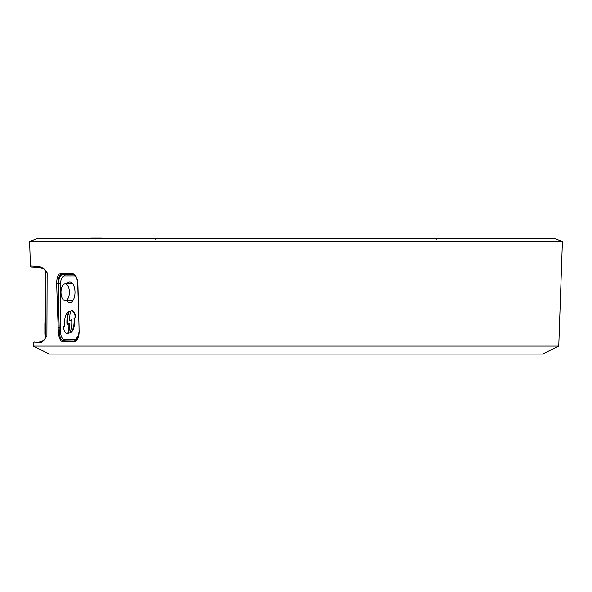 <?xml version="1.0" encoding="UTF-8"?>
<svg xmlns="http://www.w3.org/2000/svg" width="592" height="592" viewBox="0 0 592 592"><rect width="100%" height="100%" fill="white"/><g stroke="black" fill="none" stroke-linecap="round" stroke-linejoin="round"><path stroke-width="0.89" d="M45.48 334.258L44.874 334.258L44.874 323.602L45.48 323.602M69.39 292.27A8.399 4.196 -90 0 0 65.15 283.871A8.399 4.196 -90 0 0 60.998 292.27A8.399 4.196 -90 0 0 65.15 300.669A8.399 4.196 -90 0 0 69.39 292.27M77.922 283.775L77.737 283.768C77.197 278.04 75.569 274.858 72.86 274.237L61.945 274.222C59.37 274.814 58.09 277.988 58.097 283.738L59.252 331.712C59.496 336.5 60.717 339.519 62.907 340.77L74.363 340.948L75.917 340.415C77.818 339.061 78.832 336.167 78.943 331.735L79.136 331.749C79.025 337.003 77.596 340.333 74.851 341.739L62.301 341.739C59.97 340.333 58.645 337.003 58.327 331.749L57.106 297.154L58.519 297.117L58.519 283.738L56.684 283.775C56.714 277.374 58.179 273.844 61.08 273.201L71.787 273.201C75.288 273.83 77.337 277.359 77.922 283.775L79.136 331.749M31.457 267.014L40.426 267.488L31.457 267.014A1.066 1.066 0 0 1 30.451 265.986L29.6 241.632L37.481 238.435L554.519 238.435L562.4 241.632L29.6 241.632M66.778 300.699A10.382 5.187 -90 0 0 70.071 302.638A10.382 5.187 -90 0 0 74.999 292.27A10.382 5.187 -90 0 0 70.071 281.903A10.382 5.187 -90 0 0 66.778 283.842M558.752 346.105L542.479 354.097L49.521 354.097L33.248 346.105L558.752 346.105L562.4 241.632M33.248 346.105L33.137 343.005L39.442 342.672L33.137 343.005L34.151 341.902M45.636 270.692L43.845 268.516L47.145 272.727L46.916 335.975L45.125 338.52C43.09 341.71 41.196 343.094 39.442 342.672A1.066 1.043 -93 0 1 40.426 341.569L42.076 341.221L44.415 339.438L43.083 340.696L44.415 339.438M75.354 275.953A7.8 3.9 -90 0 0 75.14 275.946L64.484 275.946A7.8 3.9 -90 0 0 60.584 283.738L60.576 331.72C60.717 335.812 61.783 338.365 63.773 339.379A1.598 1.362 -69.8 0 1 62.907 340.77A1.066 0.925 113.9 0 0 62.301 341.739M74.851 341.739A1.066 0.881 69 0 1 75.236 340.77A1.598 1.362 69.8 0 0 75.85 339.379L78.729 334.813M67.466 324.386C67.125 319.162 67.769 314.789 69.405 311.274L68.872 311.385C65.594 313.368 64.195 318.267 64.683 326.096L63.285 326.88C64.121 331.254 65.542 333.54 67.54 333.755L68.013 333.799C69.116 332.068 69.56 328.634 69.353 323.498L66.992 324.446C66.637 319.236 67.266 314.877 68.872 311.385M67.643 333.762L68.013 333.799M69.826 320.679L71.706 319.791C72.061 325.001 71.432 329.359 69.826 332.852L70.219 332.963C73.556 330.987 74.984 326.059 74.503 318.178L75.909 317.386C75.066 312.968 73.637 310.652 71.61 310.437L71.158 310.482C70.071 312.199 69.627 315.595 69.826 320.679L71.736 320.05M43.083 340.696L40.426 341.569C32.072 342.013 32.072 342.013 40.426 341.569C32.072 342.013 32.072 342.013 40.426 341.569M30.451 265.986L39.457 266.459L43.845 268.516A1.066 0.955 -42.6 0 0 44.074 269.205L40.426 267.488L44.074 269.205A5.328 5.328 0 0 1 45.48 272.808L45.48 336.249L46.916 335.975M45.214 271.136A5.328 5.328 0 0 0 44.074 269.205L47.145 272.727L45.48 272.808M45.414 337.063L45.48 336.249A5.328 5.328 0 0 1 44.504 339.32L45.125 338.52M40.426 267.488A1.066 1.029 -87 0 1 39.457 266.459M44.948 318.829L45.48 318.785L44.948 318.829L44.948 321.752L45.48 321.789M44.948 321.752L44.948 322.492L45.48 322.492M44.948 322.492L44.948 323.602M44.948 321.878L45.48 321.93M67.821 333.784L67.54 333.755C68.628 332.038 69.072 328.641 68.872 323.558M69.826 332.852C73.105 330.869 74.503 325.97 74.015 318.141L74.503 318.178M74.015 318.141L75.909 317.386M75.413 317.356C74.577 312.983 73.156 310.696 71.158 310.482M60.584 327.391L58.164 327.428M78.307 297.154L79.047 327.428M436.489 239.19A0.799 0.799 0 0 0 435.69 238.435M155.511 239.19A0.799 0.799 0 0 1 156.31 238.435A0.799 0.799 0 0 0 155.511 239.19M91.501 238.435L91.545 237.903L90.835 237.903L90.783 238.435M91.545 237.903L101.402 237.903L101.447 238.435M100.692 237.903L100.736 238.435M96.119 237.903L96.119 238.435M61.08 273.201A1.066 0.947 89.6 0 0 61.945 274.222L73.371 274.348M63.773 339.379A7.8 3.9 -90 0 0 64.484 339.512L75.14 339.512A7.8 3.9 -90 0 0 75.85 339.379M57.106 297.154L56.684 283.775M60.584 283.738L58.519 283.738A9.391 4.692 90 0 1 63.218 274.348A1.598 1.384 90 0 1 64.484 275.946M73.082 274.274L72.601 274.222A1.066 0.903 90.4 0 1 71.787 273.201M73.867 341.939A1.066 0.903 87.9 0 1 74.363 340.948A1.598 1.384 90 0 0 75.14 339.512M60.576 331.72L58.327 331.749M63.159 341.939A1.066 0.947 92.4 0 1 63.699 340.948A1.598 1.384 90 0 0 64.484 339.512M79.069 331.712L79.017 327.391M65.15 283.871L72.757 283.716M65.15 300.669L72.757 300.817M77.737 283.768L78.114 297.147"/></g></svg>
